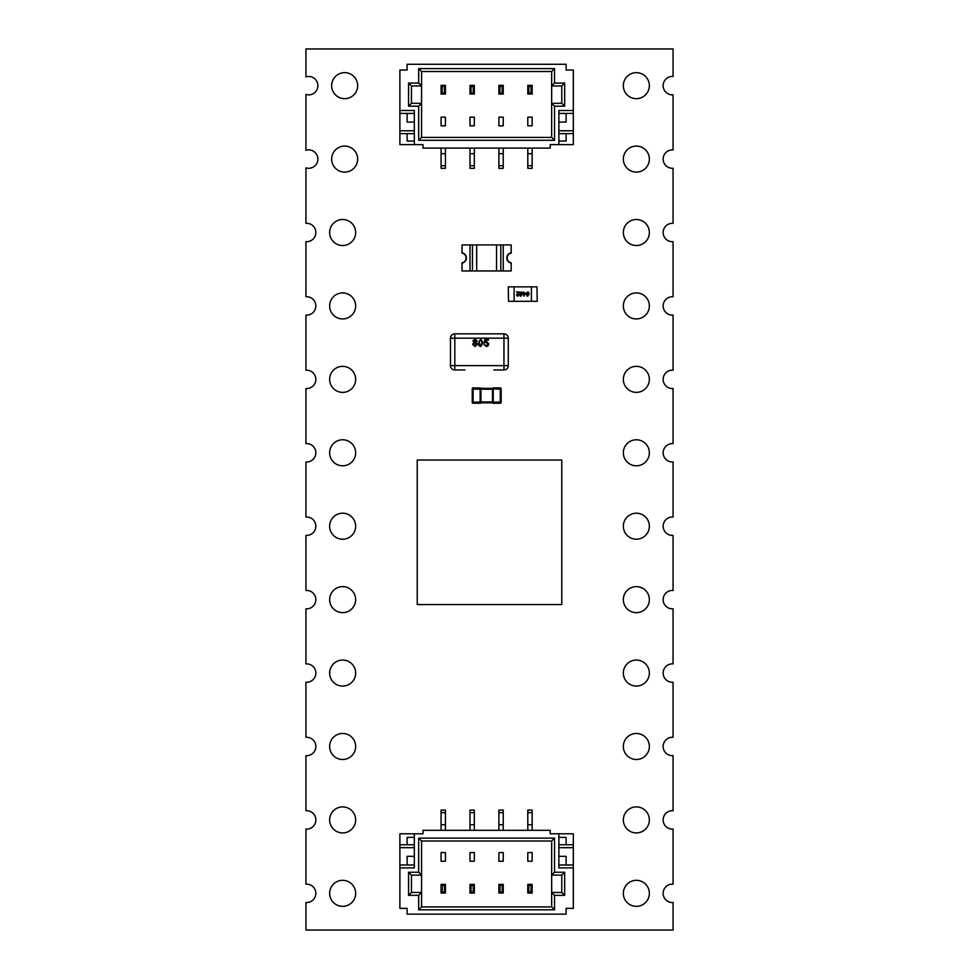<?xml version="1.0" encoding="UTF-8"?>
<svg xmlns="http://www.w3.org/2000/svg" width="979" height="979" viewBox="0 0 979 979"><rect width="100%" height="100%" fill="white"/><g stroke="black" fill="none" stroke-linecap="round" stroke-linejoin="round"><path stroke-width="1.47" d="M305.938 902.503L305.938 930.05L673.062 930.05L673.062 902.503A9.19 9.19 0 0 1 663.15 893.337A9.19 9.19 0 0 1 673.062 884.172L673.062 829.078A9.19 9.19 0 0 1 663.15 819.912A9.19 9.19 0 0 1 673.062 810.747L673.062 755.653A9.19 9.19 0 0 1 663.15 746.487A9.19 9.19 0 0 1 673.062 737.322L673.062 682.228A9.19 9.19 0 0 1 663.15 673.062A9.19 9.19 0 0 1 673.062 663.897L673.062 608.803A9.19 9.19 0 0 1 663.15 599.637A9.19 9.19 0 0 1 673.062 590.472L673.062 535.378A9.19 9.19 0 0 1 663.15 526.212A9.19 9.19 0 0 1 673.062 517.047L673.062 461.953A9.19 9.19 0 0 1 663.15 452.787A9.19 9.19 0 0 1 673.062 443.622L673.062 388.528A9.19 9.19 0 0 1 663.15 379.362A9.19 9.19 0 0 1 673.062 370.197L673.062 315.103A9.19 9.19 0 0 1 663.15 305.938A9.19 9.19 0 0 1 673.062 296.772L673.062 241.678A9.19 9.19 0 0 1 663.15 232.512A9.19 9.19 0 0 1 673.062 223.347L673.062 168.253A9.19 9.19 0 0 1 663.15 159.087A9.19 9.19 0 0 1 673.062 149.922L673.062 94.828A9.19 9.19 0 0 1 663.15 85.662A9.19 9.19 0 0 1 673.062 76.497L673.062 48.95L305.938 48.95L305.938 76.888A9.19 9.19 0 0 1 317.881 85.662A9.19 9.19 0 0 1 305.938 94.437L305.938 150.313A9.19 9.19 0 0 1 317.881 159.087A9.19 9.19 0 0 1 305.938 167.862L305.938 223.347A9.19 9.19 0 0 1 315.85 232.512A9.19 9.19 0 0 1 305.938 241.678L305.938 296.772A9.19 9.19 0 0 1 315.85 305.938A9.19 9.19 0 0 1 305.938 315.103L305.938 370.197A9.19 9.19 0 0 1 315.85 379.362A9.19 9.19 0 0 1 305.938 388.528L305.938 443.622A9.19 9.19 0 0 1 315.85 452.787A9.19 9.19 0 0 1 305.938 461.953L305.938 517.047A9.19 9.19 0 0 1 315.85 526.212A9.19 9.19 0 0 1 305.938 535.378L305.938 590.472A9.19 9.19 0 0 1 315.85 599.637A9.19 9.19 0 0 1 305.938 608.803L305.938 663.897A9.19 9.19 0 0 1 315.85 673.062A9.19 9.19 0 0 1 305.938 682.228L305.938 737.322A9.19 9.19 0 0 1 315.85 746.487A9.19 9.19 0 0 1 305.938 755.653L305.938 810.747A9.19 9.19 0 0 1 315.85 819.912A9.19 9.19 0 0 1 305.938 829.078L305.938 884.172A9.19 9.19 0 0 1 315.85 893.337A9.19 9.19 0 0 1 305.938 902.503M355.658 893.337A13.008 13.008 0 0 0 336.152 882.067A13.008 13.008 0 0 0 336.152 904.608A13.008 13.008 0 0 0 355.658 893.337M355.658 819.912A13.008 13.008 0 0 0 336.152 808.642A13.008 13.008 0 0 0 336.152 831.183A13.008 13.008 0 0 0 355.658 819.912M355.658 746.487A13.008 13.008 0 0 0 336.152 735.217A13.008 13.008 0 0 0 336.152 757.758A13.008 13.008 0 0 0 355.658 746.487M355.658 673.062A13.008 13.008 0 0 0 336.152 661.792A13.008 13.008 0 0 0 336.152 684.333A13.008 13.008 0 0 0 355.658 673.062M355.658 599.637A13.008 13.008 0 0 0 336.152 588.367A13.008 13.008 0 0 0 336.152 610.908A13.008 13.008 0 0 0 355.658 599.637M355.658 526.212A13.008 13.008 0 0 0 336.152 514.942A13.008 13.008 0 0 0 336.152 537.483A13.008 13.008 0 0 0 355.658 526.212M649.358 893.337A13.008 13.008 0 0 0 629.852 882.067A13.008 13.008 0 0 0 629.852 904.608A13.008 13.008 0 0 0 649.358 893.337M649.358 819.912A13.008 13.008 0 0 0 629.852 808.642A13.008 13.008 0 0 0 629.852 831.183A13.008 13.008 0 0 0 649.358 819.912M649.358 746.487A13.008 13.008 0 0 0 629.852 735.217A13.008 13.008 0 0 0 629.852 757.758A13.008 13.008 0 0 0 649.358 746.487M649.358 673.062A13.008 13.008 0 0 0 629.852 661.792A13.008 13.008 0 0 0 629.852 684.333A13.008 13.008 0 0 0 649.358 673.062M649.358 599.637A13.008 13.008 0 0 0 629.852 588.367A13.008 13.008 0 0 0 629.852 610.908A13.008 13.008 0 0 0 649.358 599.637M649.358 526.212A13.008 13.008 0 0 0 629.852 514.942A13.008 13.008 0 0 0 629.852 537.483A13.008 13.008 0 0 0 649.358 526.212M355.658 452.787A13.008 13.008 0 0 0 336.152 441.517A13.008 13.008 0 0 0 336.152 464.058A13.008 13.008 0 0 0 355.658 452.787M355.658 379.362A13.008 13.008 0 0 0 336.152 368.092A13.008 13.008 0 0 0 336.152 390.633A13.008 13.008 0 0 0 355.658 379.362M355.658 305.938A13.008 13.008 0 0 0 336.152 294.667A13.008 13.008 0 0 0 336.152 317.208A13.008 13.008 0 0 0 355.658 305.938M355.658 232.512A13.008 13.008 0 0 0 336.152 221.242A13.008 13.008 0 0 0 336.152 243.783A13.008 13.008 0 0 0 355.658 232.512M357.678 159.087A13.008 13.008 0 0 0 338.171 147.817A13.008 13.008 0 0 0 338.171 170.358A13.008 13.008 0 0 0 357.678 159.087M357.678 85.662A13.008 13.008 0 0 0 338.171 74.392A13.008 13.008 0 0 0 338.171 96.933A13.008 13.008 0 0 0 357.678 85.662M649.358 452.787A13.008 13.008 0 0 0 629.852 441.517A13.008 13.008 0 0 0 629.852 464.058A13.008 13.008 0 0 0 649.358 452.787M649.358 379.362A13.008 13.008 0 0 0 629.852 368.092A13.008 13.008 0 0 0 629.852 390.633A13.008 13.008 0 0 0 649.358 379.362M649.358 305.938A13.008 13.008 0 0 0 629.852 294.667A13.008 13.008 0 0 0 629.852 317.208A13.008 13.008 0 0 0 649.358 305.938M649.358 232.512A13.008 13.008 0 0 0 629.852 221.242A13.008 13.008 0 0 0 629.852 243.783A13.008 13.008 0 0 0 649.358 232.512M649.358 159.087A13.008 13.008 0 0 0 629.852 147.817A13.008 13.008 0 0 0 629.852 170.358A13.008 13.008 0 0 0 649.358 159.087M649.358 85.662A13.008 13.008 0 0 0 629.852 74.392A13.008 13.008 0 0 0 629.852 96.933A13.008 13.008 0 0 0 649.358 85.662M408.561 64.271L414.337 64.271L408.561 64.271M564.663 64.271L558.874 64.271L564.663 64.271M532.135 64.271L527.803 64.271M527.803 148.098L527.803 168.339L532.135 168.339L532.135 165.732L527.803 165.732M532.135 148.098L532.135 153.691L527.803 153.691M532.135 153.691L532.135 165.732M503.23 64.271L498.898 64.271M498.898 148.098L498.898 168.339L503.23 168.339L503.23 165.732L498.898 165.732M503.23 148.098L503.23 153.691L498.898 153.691M503.23 153.691L503.23 165.732M474.325 64.271L469.993 64.271M469.993 148.098L469.993 168.339L474.325 168.339L474.325 165.732L469.993 165.732M474.325 148.098L474.325 153.691L469.993 153.691M474.325 153.691L474.325 165.732M445.421 64.271L441.076 64.271M441.076 148.098L441.076 168.339L445.421 168.339L445.421 165.732L441.076 165.732M445.421 148.098L445.421 153.691L441.076 153.691M445.421 153.691L445.421 165.732M469.993 117.174L469.993 125.838L474.325 125.838L474.325 117.174L474.325 125.838L469.993 125.838L469.993 117.174L474.325 117.174L469.993 117.174M498.898 117.174L498.898 125.838L503.23 125.838L503.23 117.174L503.23 125.838L498.898 125.838L498.898 117.174L503.23 117.174L498.898 117.174M527.803 117.174L527.803 125.838L532.135 125.838L532.135 117.174L532.135 125.838L527.803 125.838L527.803 117.174L532.135 117.174L527.803 117.174M554.542 83.056L551.654 85.956L551.654 71.504L421.57 71.504L421.57 85.956L411.449 85.956L411.449 103.297L421.57 103.297L421.57 137.403L551.654 137.403L551.654 103.297L561.775 103.297L561.775 85.956L551.654 85.956L551.654 103.297L561.775 103.297L564.663 106.185L554.542 106.185L554.542 140.303L418.682 140.303L418.682 106.185L408.561 106.185L408.561 83.056L418.682 83.056L418.682 68.603L554.542 68.603L554.542 83.056L564.663 83.056L564.663 106.185M441.076 117.174L445.421 117.174L445.421 125.838L441.076 125.838L445.421 125.838L445.421 117.174L441.076 117.174L441.076 125.838L441.076 117.174M414.337 144.635L423.014 144.635L423.014 148.098L550.21 148.098L550.21 144.635L558.874 144.635L558.874 110.517L573.327 110.517L573.327 70.047L566.107 70.047L566.107 64.271L407.117 64.271L407.117 70.047L399.885 70.047L399.885 110.517L414.337 110.517L414.337 144.635L399.885 144.635L399.885 110.517M558.874 144.635L573.327 144.635L573.327 110.517M566.107 141.025L558.874 141.025L566.107 141.025L566.107 133.646M566.107 122.081L558.874 122.081L566.107 122.081L566.107 113.417M558.874 130.758L573.327 130.758M558.874 113.417L573.327 113.417M558.874 133.646L573.327 133.646M407.117 133.646L407.117 141.025L414.337 141.025L407.117 141.025M414.337 133.646L399.885 133.646M414.337 130.758L399.885 130.758M407.117 113.417L407.117 122.081L414.337 122.081L407.117 122.081M414.337 113.417L399.885 113.417M418.682 140.303L421.57 137.403L551.654 137.403L554.542 140.303M408.561 106.185L411.449 103.297L421.57 103.297L421.57 85.956L418.682 83.056M418.682 106.185L421.57 103.297M408.561 83.056L411.449 85.956M551.654 103.297L554.542 106.185M418.682 68.603L421.57 71.504M561.775 85.956L564.663 83.056M554.542 68.603L551.654 71.504M527.803 94.045L527.803 85.369L532.135 85.369L532.135 94.045L527.803 94.045L528.856 92.993L531.083 92.993L531.083 86.421L528.856 86.421L528.856 92.993M531.083 92.993L532.135 94.045M527.803 85.369L528.856 86.421M531.083 86.421L532.135 85.369M441.076 94.045L441.076 85.369L445.421 85.369L445.421 94.045L441.076 94.045L442.129 92.993L444.368 92.993L444.368 86.421L442.129 86.421L442.129 92.993M444.368 92.993L445.421 94.045M441.076 85.369L442.129 86.421M444.368 86.421L445.421 85.369M469.993 94.045L469.993 85.369L474.325 85.369L474.325 94.045L469.993 94.045L471.034 92.993L473.273 92.993L473.273 86.421L471.034 86.421L471.034 92.993M473.273 92.993L474.325 94.045M469.993 85.369L471.034 86.421M473.273 86.421L474.325 85.369M498.898 94.045L498.898 85.369L503.23 85.369L503.23 94.045L498.898 94.045L499.951 92.993L502.178 92.993L502.178 86.421L499.951 86.421L499.951 92.993M502.178 92.993L503.23 94.045M498.898 85.369L499.951 86.421M502.178 86.421L503.23 85.369M537.202 301.312L536.981 286.859L537.202 301.312M531.426 301.312L531.426 286.859L514.073 286.859L514.073 301.312L536.981 301.312M529.969 301.312L536.627 301.312M531.426 286.859L536.981 286.859M508.297 286.859L508.505 301.312L508.297 286.859M514.073 286.859L508.505 286.859M514.073 301.312L508.505 301.312M515.517 301.312L508.872 301.312M527.754 296.258L526.359 294.055L527.754 291.864L529.137 294.055L527.179 296.135M519.188 295.034L517.805 296.258L516.471 295.058L518.527 292.476L516.41 291.913L519.249 291.913L517.022 295.046L517.818 295.756L519.188 295.034L517.805 296.258L516.471 295.058L517.671 293.272M523.581 293.529L523.581 291.913L524.132 292.978L526.029 292.978L523.973 296.196L523.581 293.529M521.085 296.258L519.69 294.055L521.085 291.864L522.468 294.055L520.51 296.135M526.359 294.055L527.754 291.864M528.721 292.28L529.113 294.642M517.818 295.756L518.637 294.973M519.249 291.913L518.185 293.541M519.69 294.055L521.085 291.864M522.052 292.28L522.443 294.642M528.587 294.055L527.754 295.756L526.922 294.055L527.754 292.366L528.587 294.055L527.754 295.756M521.061 292.366L521.917 294.055L521.085 295.756L520.241 294.055L521.085 292.366M524.132 295.095L524.132 293.529L525.344 293.529L524.132 295.095M521.917 294.055L521.085 295.756M564.663 914.153L558.874 914.153L564.663 914.153M408.561 914.153L414.337 914.153L408.561 914.153M441.076 914.153L566.107 914.153L566.107 908.365L573.327 908.365L573.327 867.896L558.874 867.896L558.874 833.79L573.327 833.79L573.327 908.365L573.327 867.896L558.874 867.896L558.874 833.79L573.327 833.79L573.327 867.896L573.327 865.008L558.874 865.008L573.327 865.008L573.327 847.667L558.874 847.667L573.327 847.667L573.327 844.767L558.874 844.767L573.327 844.767L573.327 833.79L550.21 833.79L550.21 830.314L550.21 833.79L558.874 833.79L550.21 833.79L550.21 830.314L550.21 833.79L550.21 830.314L423.014 830.314L550.21 830.314L423.014 830.314L423.014 833.79L399.885 833.79L399.885 867.896L414.337 867.896L414.337 833.79L399.885 833.79L399.885 908.365L399.885 867.896L414.337 867.896L414.337 833.79L399.885 833.79L399.885 908.365L407.117 908.365L399.885 908.365L407.117 908.365L399.885 908.365L407.117 908.365L407.117 914.153L566.107 914.153L566.107 908.365L573.327 908.365L566.107 908.365L573.327 908.365L566.107 908.365L566.107 914.153L407.117 914.153L407.117 908.365L407.117 914.153L532.135 914.153M441.076 830.314L441.076 824.734L441.076 830.314L441.076 824.734L445.421 824.734L445.421 810.086L441.076 810.086L445.421 810.086L445.421 812.68L445.421 810.086L441.076 810.086L441.076 812.68L445.421 812.68L445.421 824.734L445.421 812.68L441.076 812.68L441.076 810.086L441.076 812.68L445.421 812.68M441.076 824.734L441.076 812.68L441.076 824.734L445.421 824.734L441.076 824.734L441.076 812.68M469.993 830.314L469.993 824.734L469.993 830.314L469.993 824.734L474.325 824.734L474.325 810.086L469.993 810.086L474.325 810.086L474.325 812.68L474.325 810.086L469.993 810.086L469.993 812.68L474.325 812.68L474.325 824.734L474.325 812.68L469.993 812.68L469.993 810.086L469.993 812.68L474.325 812.68M469.993 824.734L469.993 812.68L469.993 824.734L474.325 824.734L469.993 824.734L469.993 812.68M498.898 830.314L498.898 824.734L498.898 830.314L498.898 824.734L503.23 824.734L503.23 810.086L498.898 810.086L503.23 810.086L503.23 812.68L503.23 810.086L498.898 810.086L498.898 812.68L503.23 812.68L503.23 824.734L503.23 812.68L498.898 812.68L498.898 810.086L498.898 812.68L503.23 812.68M498.898 824.734L498.898 812.68L498.898 824.734L503.23 824.734L498.898 824.734L498.898 812.68M527.803 830.314L527.803 824.734L527.803 830.314L527.803 824.734L532.135 824.734L532.135 810.086L527.803 810.086L532.135 810.086L532.135 812.68L532.135 810.086L527.803 810.086L527.803 812.68L532.135 812.68L532.135 824.734L532.135 812.68L527.803 812.68L527.803 810.086L527.803 812.68L532.135 812.68M527.803 824.734L527.803 812.68L527.803 824.734L532.135 824.734L527.803 824.734L527.803 812.68M503.23 861.251L503.23 852.574L498.898 852.574L498.898 861.251L498.898 852.574L503.23 852.574L498.898 852.574L498.898 861.251L498.898 852.574L503.23 852.574L498.898 852.574L498.898 861.251L498.898 852.574L503.23 852.574L503.23 861.251L498.898 861.251L503.23 861.251L503.23 852.574L503.23 861.251L498.898 861.251L503.23 861.251L498.898 861.251L503.23 861.251L503.23 852.574L503.23 861.251L498.898 861.251L503.23 861.251M474.325 861.251L474.325 852.574L469.993 852.574L469.993 861.251L469.993 852.574L474.325 852.574L469.993 852.574L469.993 861.251L469.993 852.574L474.325 852.574L469.993 852.574L469.993 861.251L469.993 852.574L474.325 852.574L474.325 861.251L469.993 861.251L474.325 861.251L474.325 852.574L474.325 861.251L469.993 861.251L474.325 861.251L469.993 861.251L474.325 861.251L474.325 852.574L474.325 861.251L469.993 861.251L474.325 861.251M445.421 861.251L445.421 852.574L441.076 852.574L441.076 861.251L441.076 852.574L445.421 852.574L441.076 852.574L441.076 861.251L441.076 852.574L445.421 852.574L441.076 852.574L441.076 861.251L441.076 852.574L445.421 852.574L445.421 861.251L441.076 861.251L445.421 861.251L445.421 852.574L445.421 861.251L441.076 861.251L445.421 861.251L441.076 861.251L445.421 861.251L445.421 852.574L445.421 861.251L441.076 861.251L445.421 861.251M554.542 872.24L551.654 875.128L554.542 872.24L564.663 872.24L561.775 875.128L551.654 875.128L551.654 841.01L421.57 841.01L421.57 875.128L411.449 875.128L411.449 892.469L421.57 892.469L421.57 875.128L411.449 875.128L408.561 872.24L418.682 872.24L418.682 838.122L554.542 838.122L554.542 872.24L564.663 872.24L564.663 895.357L554.542 895.357L554.542 909.809L418.682 909.809L418.682 895.357L408.561 895.357L408.561 872.24L418.682 872.24L418.682 838.122L554.542 838.122L554.542 872.24L551.654 875.128L551.654 892.469L561.775 892.469L561.775 875.128L551.654 875.128L551.654 841.01L421.57 841.01L418.682 838.122L554.542 838.122L554.542 872.24L564.663 872.24L561.775 875.128L551.654 875.128L551.654 892.469L561.775 892.469L561.775 875.128L551.654 875.128L551.654 841.01L554.542 838.122L551.654 841.01L421.57 841.01L421.57 875.128L418.682 872.24L418.682 838.122L421.57 841.01L418.682 838.122M532.135 861.251L527.803 861.251L527.803 852.574L532.135 852.574L527.803 852.574L527.803 861.251L527.803 852.574L532.135 852.574L527.803 852.574L527.803 861.251L527.803 852.574L532.135 852.574L527.803 852.574L527.803 861.251L532.135 861.251L532.135 852.574L532.135 861.251L527.803 861.251L532.135 861.251L532.135 852.574L532.135 861.251L527.803 861.251L532.135 861.251L532.135 852.574L532.135 861.251L527.803 861.251L532.135 861.251M407.117 837.4L414.337 837.4L407.117 837.4L414.337 837.4L407.117 837.4L407.117 844.767L407.117 837.4L414.337 837.4L407.117 837.4L407.117 844.767M407.117 856.331L414.337 856.331L407.117 856.331L414.337 856.331L407.117 856.331L407.117 865.008L407.117 856.331L414.337 856.331L407.117 856.331L407.117 865.008M414.337 847.667L399.885 847.667M414.337 865.008L399.885 865.008M414.337 844.767L399.885 844.767M566.107 844.767L566.107 837.4L558.874 837.4L566.107 837.4L558.874 837.4L566.107 837.4L558.874 837.4L566.107 837.4L566.107 844.767L566.107 837.4M566.107 865.008L566.107 856.331L558.874 856.331L566.107 856.331L558.874 856.331L566.107 856.331L558.874 856.331L566.107 856.331L566.107 865.008L566.107 856.331M551.654 906.921L551.654 892.469L561.775 892.469L561.775 875.128L551.654 875.128L551.654 892.469L554.542 895.357L554.542 909.809L551.654 906.921L551.654 892.469L554.542 895.357L551.654 892.469L551.654 906.921L421.57 906.921L551.654 906.921L554.542 909.809L418.682 909.809L421.57 906.921L551.654 906.921L554.542 909.809L418.682 909.809L418.682 895.357L408.561 895.357L408.561 872.24L418.682 872.24L421.57 875.128L411.449 875.128L411.449 892.469L408.561 895.357L408.561 872.24L411.449 875.128L408.561 872.24M411.449 892.469L421.57 892.469L421.57 906.921L421.57 892.469L418.682 895.357L408.561 895.357L411.449 892.469L421.57 892.469L421.57 875.128L411.449 875.128L411.449 892.469L408.561 895.357M551.654 875.128L561.775 875.128L564.663 872.24L564.663 895.357L561.775 892.469L564.663 895.357L554.542 895.357L554.542 909.809M445.421 884.38L445.421 893.044L441.076 893.044L441.076 884.38L445.421 884.38L444.368 885.432L442.129 885.432L442.129 891.991L444.368 891.991L444.368 885.432L442.129 885.432L441.076 884.38L445.421 884.38L445.421 893.044L444.368 891.991L444.368 885.432L442.129 885.432L442.129 891.991L441.076 893.044L441.076 884.38L445.421 884.38L444.368 885.432L445.421 884.38L445.421 893.044L441.076 893.044L441.076 884.38L442.129 885.432L441.076 884.38M532.135 884.38L532.135 893.044L527.803 893.044L527.803 884.38L532.135 884.38L531.083 885.432L528.856 885.432L528.856 891.991L531.083 891.991L531.083 885.432L528.856 885.432L527.803 884.38L532.135 884.38L532.135 893.044L531.083 891.991L531.083 885.432L528.856 885.432L528.856 891.991L527.803 893.044L527.803 884.38L532.135 884.38L531.083 885.432L532.135 884.38L532.135 893.044L527.803 893.044L527.803 884.38L528.856 885.432L527.803 884.38M503.23 884.38L503.23 893.044L498.898 893.044L498.898 884.38L503.23 884.38L502.178 885.432L499.951 885.432L499.951 891.991L502.178 891.991L502.178 885.432L499.951 885.432L498.898 884.38L503.23 884.38L503.23 893.044L502.178 891.991L502.178 885.432L499.951 885.432L499.951 891.991L498.898 893.044L498.898 884.38L503.23 884.38L502.178 885.432L503.23 884.38L503.23 893.044L498.898 893.044L498.898 884.38L499.951 885.432L498.898 884.38M474.325 884.38L474.325 893.044L469.993 893.044L469.993 884.38L474.325 884.38L473.273 885.432L471.034 885.432L471.034 891.991L473.273 891.991L473.273 885.432L471.034 885.432L469.993 884.38L474.325 884.38L474.325 893.044L473.273 891.991L473.273 885.432L471.034 885.432L471.034 891.991L469.993 893.044L469.993 884.38L474.325 884.38L473.273 885.432L474.325 884.38L474.325 893.044L469.993 893.044L469.993 884.38L471.034 885.432L469.993 884.38M503.23 270.95L503.23 244.934L511.173 244.934L511.173 252.888A5.115 5.115 0 0 0 511.173 263.008L511.173 270.95L500.807 270.95L500.807 244.934L503.23 244.934L469.981 244.934L472.416 244.934L472.416 270.95L469.981 270.95L469.981 244.934L462.039 244.934L462.039 252.888A5.115 5.115 0 0 1 462.039 263.008L462.039 270.95L469.981 270.95M500.807 270.95L476.687 270.95L476.687 244.934L472.416 244.934M476.687 244.934L496.537 244.934L496.537 270.95M500.807 244.934L496.537 244.934M476.687 270.95L472.416 270.95M511.173 253.108A4.919 4.919 0 0 0 511.173 262.788L511.173 263.082A5.201 5.201 0 0 1 511.173 252.815L511.173 253.108M462.039 262.788A4.919 4.919 0 0 0 462.039 253.108L462.039 252.815A5.201 5.201 0 0 1 462.039 263.082L462.039 262.788M493.832 369.964L503.952 369.964A4.332 4.332 180 0 0 508.285 365.632L508.285 338.171L503.952 338.171L503.952 333.839A4.332 4.332 -0 0 1 508.285 338.171A4.332 4.332 180 0 0 503.952 333.839L454.807 333.839A4.332 4.332 180 0 0 450.475 338.171A4.332 4.332 -0 0 1 454.807 333.839L454.807 365.632L503.952 365.632L503.952 338.171L450.475 338.171L450.475 365.632A4.332 4.332 180 0 0 454.807 369.964L454.807 365.632L450.475 365.632M464.927 369.964L454.807 369.964M473.873 340.937L475.023 342.001L476.149 340.973L475.011 339.909L473.873 340.937M472.637 344.29L474.044 342.405L472.918 340.925L474.999 339.052L477.103 340.949L476.002 342.405L477.385 344.314L475.011 346.578L472.637 344.29M473.579 344.278L475.023 345.722L476.443 344.302L474.986 342.858L473.579 344.278M479.061 345.856L478.339 342.821L480.726 339.052L483.1 342.821L480.726 346.578L479.061 345.856M479.294 342.821L480.726 345.722L482.145 342.821L480.713 339.909L479.722 340.423L479.294 342.821M486.355 346.578L484.054 344.486L486.367 345.722L487.86 343.996L486.367 342.393L484.152 342.956L484.911 339.15L488.435 339.15L488.435 340.105L485.694 340.105L485.315 342.026L486.636 341.536L488.815 343.935L488.24 345.673L486.355 346.578M501.15 388.785L501.15 402.369A0.869 0.869 -0 0 1 500.281 403.238L500.281 387.917A0.869 0.869 -0 0 1 501.15 388.785A0.869 0.869 180 0 0 500.281 387.917L493.232 387.917A0.869 0.869 180 0 0 492.486 388.345L492.486 389.214L480.922 389.214L480.922 401.941L492.486 401.941L492.486 402.797L480.922 402.797L480.163 401.941L480.163 387.917L473.114 387.917L480.163 387.917A0.869 0.869 180 0 1 480.922 388.345L492.486 388.345L480.922 388.345A0.869 0.869 180 0 0 480.163 387.917A0.869 0.857 -90 0 1 480.922 388.394L486.698 388.345L480.922 388.345M492.486 388.394A0.869 0.857 90 0 1 493.245 387.917L500.281 387.917L493.245 387.917L493.232 389.214L492.486 389.214L492.486 401.941L493.232 401.941L493.232 403.238L500.281 403.238M480.163 389.214L472.245 389.067L472.245 402.075L472.245 388.785A0.869 0.869 -0 0 1 473.114 387.917L473.114 403.238L480.151 403.238A0.869 0.869 180 0 0 480.922 402.797L492.486 402.797A0.869 0.869 180 0 0 493.232 403.238A0.869 0.857 90 0 1 492.486 402.761M501.15 389.067L492.486 388.944M492.486 402.21L501.15 402.075M480.163 401.941L472.245 402.369A0.869 0.869 -0 0 0 473.114 403.238L480.163 403.238L480.151 402.075L480.922 402.21M480.151 403.238L480.163 403.238A0.869 0.857 -90 0 0 480.922 402.761M472.245 388.785A0.869 0.869 -0 0 1 473.114 387.917L480.163 387.917M435.582 460.02L442.239 460.02M450.046 460.02L456.691 460.02M464.499 460.02L471.144 460.02M478.951 460.02L485.596 460.02M493.404 460.02L500.049 460.02M507.856 460.02L514.501 460.02M522.309 460.02L528.954 460.02M536.761 460.02L543.418 460.02M417.225 460.02L417.225 604.557L561.775 604.557L561.775 460.02L417.225 460.02M445.421 830.314L445.421 824.734M474.325 914.153L527.803 914.153M474.325 830.314L474.325 824.734M498.898 914.153L503.23 914.153M503.23 830.314L503.23 824.734M532.135 830.314L532.135 824.734M445.421 914.153L469.993 914.153M423.014 833.79L414.337 833.79L423.014 833.79L423.014 830.314L423.014 833.79M573.327 867.896L558.874 867.896L558.874 833.79M414.337 833.79L414.337 867.896L399.885 867.896M558.874 844.767L573.327 844.767M558.874 847.667L573.327 847.667M558.874 865.008L573.327 865.008M554.542 838.122L551.654 841.01L421.57 841.01L551.654 841.01L421.57 841.01L421.57 875.128L418.682 872.24M564.663 872.24L564.663 895.357L561.775 892.469M564.663 895.357L554.542 895.357M421.57 875.128L411.449 875.128L421.57 875.128L421.57 892.469L418.682 895.357L421.57 892.469L421.57 906.921L418.682 909.809L421.57 906.921M418.682 909.809L418.682 895.357M442.129 885.432L442.129 891.991L444.368 891.991L445.421 893.044L441.076 893.044L445.421 893.044L444.368 891.991L444.368 885.432M442.129 891.991L441.076 893.044L442.129 891.991L444.368 891.991M445.421 893.044L441.076 893.044M528.856 885.432L528.856 891.991L531.083 891.991L532.135 893.044L527.803 893.044L532.135 893.044L531.083 891.991L531.083 885.432M528.856 891.991L527.803 893.044L528.856 891.991L531.083 891.991M532.135 893.044L527.803 893.044M499.951 885.432L499.951 891.991L502.178 891.991L503.23 893.044L498.898 893.044L503.23 893.044L502.178 891.991L502.178 885.432M499.951 891.991L498.898 893.044L499.951 891.991L502.178 891.991M503.23 893.044L498.898 893.044M471.034 885.432L471.034 891.991L473.273 891.991L474.325 893.044L469.993 893.044L474.325 893.044L473.273 891.991L473.273 885.432M471.034 891.991L469.993 893.044L471.034 891.991L473.273 891.991M474.325 893.044L469.993 893.044M503.952 369.964L503.952 365.632L508.285 365.632M464.927 333.839L493.832 333.839M492.486 388.345L486.698 388.345L492.486 388.345M493.232 389.214L493.232 401.941"/></g></svg>
